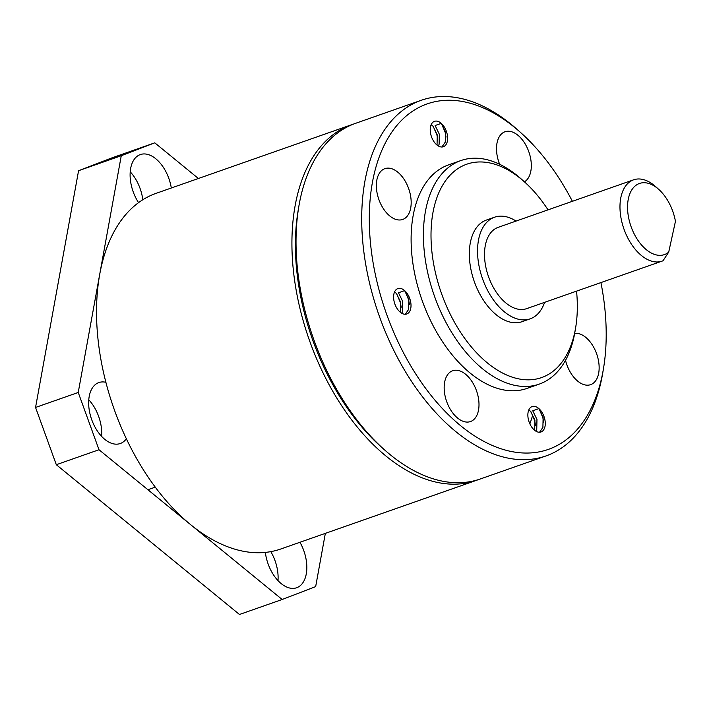 <?xml version="1.0" encoding="UTF-8"?>
<svg xmlns="http://www.w3.org/2000/svg" width="711" height="711" viewBox="0 0 711 711"><rect width="100%" height="100%" fill="white"/><g stroke="black" fill="none" stroke-linecap="round" stroke-linejoin="round"><path stroke-width="1.07" d="M265.354 552.394A32.306 19.037 70.7 0 0 281.156 583.571A32.306 19.037 70.7 0 0 296.638 587.748A32.306 19.037 70.7 0 0 299.962 542.28M105.895 382.305A32.306 19.037 70.7 0 0 98.865 382.562A32.306 19.037 70.7 0 0 88.902 407.474A32.306 19.037 70.7 0 0 104.784 439.354A32.306 19.037 70.7 0 0 120.266 443.531A32.306 19.037 70.7 0 0 126.362 438.74M171.307 187.997A32.306 19.037 70.7 0 0 155.78 158.757A32.306 19.037 70.7 0 0 140.298 154.58A32.306 19.037 70.7 0 0 138.547 202.635M198.387 178.497L154.776 142.831L121.27 155.718L78.237 392.472L98.998 449.734L56.311 464.71L35.55 407.447L78.237 392.472M56.311 464.71L239.465 614.482L282.16 599.497L98.998 449.734M282.16 599.497L315.666 586.611L325.345 533.366M121.27 155.718L78.574 170.702L112.08 157.815L154.776 142.831M78.574 170.702L35.55 407.447M142.804 199.738A32.306 19.037 70.7 0 0 130.211 171.813M101.62 436.376A32.306 19.037 70.7 0 0 88.777 399.795M277.992 580.594A32.306 19.037 70.7 0 0 270.802 551.638M353.518 124.087A188.442 111.032 70.7 0 0 351.456 124.772A188.442 111.032 70.7 0 0 293.385 270.509A188.442 111.032 70.7 0 0 386.553 456.515A188.442 111.032 70.7 0 0 476.263 480.405A188.442 111.032 70.7 0 0 478.307 479.649M351.456 124.772L156.065 193.348A188.442 111.032 70.7 0 0 97.994 339.085A188.442 111.032 70.7 0 0 191.161 525.091A188.442 111.032 70.7 0 0 280.872 548.972L476.263 480.405M668.713 252.121L675.45 221.343A37.692 22.21 70.7 0 0 658.679 189.33A37.692 22.21 70.7 0 0 658.484 189.162A37.692 22.21 70.7 0 0 628.444 198.378A37.692 22.21 70.7 0 0 645.401 248.903A37.692 22.21 70.7 0 0 668.713 252.121L663.034 260.75A43.078 25.383 -109.3 0 1 662.101 261.115A43.078 25.383 -109.3 0 1 640.362 254.609A43.078 25.383 -109.3 0 1 620.214 212.207A43.078 25.383 -109.3 0 1 633.572 179.83A43.078 25.383 -109.3 0 1 655.311 186.326A43.078 25.383 -109.3 0 1 655.542 186.531A43.078 25.383 -109.3 0 1 655.764 186.735M633.572 179.83L498.109 227.369A43.078 25.383 70.7 0 0 484.751 259.746A43.078 25.383 70.7 0 0 504.899 302.148A43.078 25.383 70.7 0 0 526.638 308.654L662.101 261.115M516.07 221.068A53.84 31.719 70.7 0 0 494.545 217.211A53.84 31.719 70.7 0 0 477.845 257.684A53.84 31.719 70.7 0 0 503.033 310.689A53.84 31.719 70.7 0 0 530.21 318.812A53.84 31.719 70.7 0 0 544.599 302.353M494.545 217.211L486.333 220.09A53.84 31.719 70.7 0 0 469.633 260.564A53.84 31.719 70.7 0 0 494.82 313.569A53.84 31.719 70.7 0 0 521.998 321.701L530.21 318.812M572.399 201.302A183.065 107.859 70.7 0 0 520.479 132.415A183.065 107.859 70.7 0 0 519.519 131.562A183.065 107.859 70.7 0 0 373.622 176.364A183.065 107.859 70.7 0 0 455.973 421.756A183.065 107.859 70.7 0 0 603.443 368.805A183.065 107.859 70.7 0 0 600.928 282.587M603.443 368.805L602.741 372.955A188.442 111.032 -109.3 0 1 546.048 455.911A188.442 111.032 -109.3 0 1 450.934 427.462A188.442 111.032 -109.3 0 1 362.77 241.944A188.442 111.032 -109.3 0 1 421.241 100.287A188.442 111.032 -109.3 0 1 516.346 128.735A188.442 111.032 -109.3 0 1 517.332 129.606L520.479 132.415M421.241 100.287L355.562 123.332A188.442 111.032 70.7 0 0 298.86 206.288A188.442 111.032 70.7 0 0 384.269 449.636A188.442 111.032 70.7 0 0 385.264 450.507A188.442 111.032 70.7 0 0 480.369 478.956L546.048 455.911M529.864 423.845A188.442 111.032 70.7 0 0 532.717 415.1M548.021 209.852A113.067 66.621 70.7 0 0 524.38 181.803A113.067 66.621 70.7 0 0 523.785 181.278A113.067 66.621 70.7 0 0 433.683 208.945A113.067 66.621 70.7 0 0 484.547 360.513A113.067 66.621 70.7 0 0 575.626 327.815A113.067 66.621 70.7 0 0 576.55 291.137M575.626 327.815L574.923 331.966A118.453 69.794 -109.3 0 1 539.285 384.1A118.453 69.794 -109.3 0 1 479.507 366.218A118.453 69.794 -109.3 0 1 424.085 249.605A118.453 69.794 -109.3 0 1 460.835 160.57A118.453 69.794 -109.3 0 1 520.621 178.452A118.453 69.794 -109.3 0 1 521.243 179.003L524.38 181.803M460.835 160.57L448.517 164.89A118.453 69.794 70.7 0 0 411.776 253.934A118.453 69.794 70.7 0 0 467.189 370.547A118.453 69.794 70.7 0 0 526.975 388.428L539.285 384.1M524.416 181.829A26.92 15.864 70.7 0 0 531.019 160.917A26.92 15.864 70.7 0 0 518.586 135.828A26.92 15.864 70.7 0 0 504.997 131.766A26.92 15.864 70.7 0 0 499.646 164.277M565.521 360.335A26.92 15.864 70.7 0 0 577.056 380.589A26.92 15.864 70.7 0 0 590.645 384.651A26.92 15.864 70.7 0 0 599 364.414A26.92 15.864 70.7 0 0 586.397 337.912A26.92 15.864 70.7 0 0 574.675 333.406M466.256 374.813A26.92 15.864 70.7 0 0 452.667 370.742A26.92 15.864 70.7 0 0 444.313 390.979A26.92 15.864 70.7 0 0 456.915 417.481A26.92 15.864 70.7 0 0 470.495 421.552A26.92 15.864 70.7 0 0 478.85 401.315A26.92 15.864 70.7 0 0 466.256 374.813M398.436 172.72A26.92 15.864 70.7 0 0 384.847 168.658A26.92 15.864 70.7 0 0 376.501 188.895A26.92 15.864 70.7 0 0 389.095 215.397A26.92 15.864 70.7 0 0 402.684 219.459A26.92 15.864 70.7 0 0 411.029 199.222A26.92 15.864 70.7 0 0 398.436 172.72M438.403 146.013L439.105 144.289L439.327 134.228L435.105 125.527L441.264 123.367A13.465 7.928 70.7 0 0 434.465 121.332A13.465 7.928 70.7 0 0 430.297 131.446A13.465 7.928 70.7 0 0 436.59 144.697A13.465 7.928 70.7 0 0 443.388 146.733A13.465 7.928 70.7 0 0 447.557 136.619A13.465 7.928 70.7 0 0 441.264 123.367L445.486 132.059L445.264 142.129L441.904 146.999M431.195 124.621L433.052 126.247L437.274 134.948L437.034 145.071M536.041 431.257L536.752 429.533L536.965 419.472L532.743 410.771L538.902 408.612A13.465 7.928 70.7 0 0 532.112 406.576A13.465 7.928 70.7 0 0 527.935 416.699A13.465 7.928 70.7 0 0 534.228 429.951A13.465 7.928 70.7 0 0 541.027 431.977A13.465 7.928 70.7 0 0 545.204 421.863A13.465 7.928 70.7 0 0 538.902 408.612L543.124 417.313L542.902 427.373L539.542 432.252M528.833 409.865L530.69 411.491L534.912 420.192L534.672 430.324M401.786 313.267L402.488 311.542L402.71 301.473L398.489 292.781L404.639 290.612A13.465 7.928 70.7 0 0 397.849 288.586A13.465 7.928 70.7 0 0 393.672 298.7A13.465 7.928 70.7 0 0 399.973 311.951A13.465 7.928 70.7 0 0 406.763 313.986A13.465 7.928 70.7 0 0 410.94 303.864A13.465 7.928 70.7 0 0 404.639 290.612L408.869 299.313L408.647 309.383L405.279 314.253M394.578 291.874L396.436 293.501L400.657 302.202L400.417 312.325M384.269 449.636L381.132 446.837A183.065 107.859 -109.3 0 1 298.158 210.438L298.86 206.288M441.504 123.643L445.175 132.317L446.037 137.072M433.301 126.522L436.972 135.197L437.825 139.951M539.151 408.887L542.822 417.561L543.675 422.316M530.939 411.767L534.61 420.441L535.472 425.196M404.888 290.897L408.558 299.571L409.42 304.326M396.676 293.776L400.346 302.451L401.208 307.205M658.679 189.33L655.542 186.531M177.217 513.689L178.079 513.386M148.323 489.586L155.291 487.142"/></g></svg>
